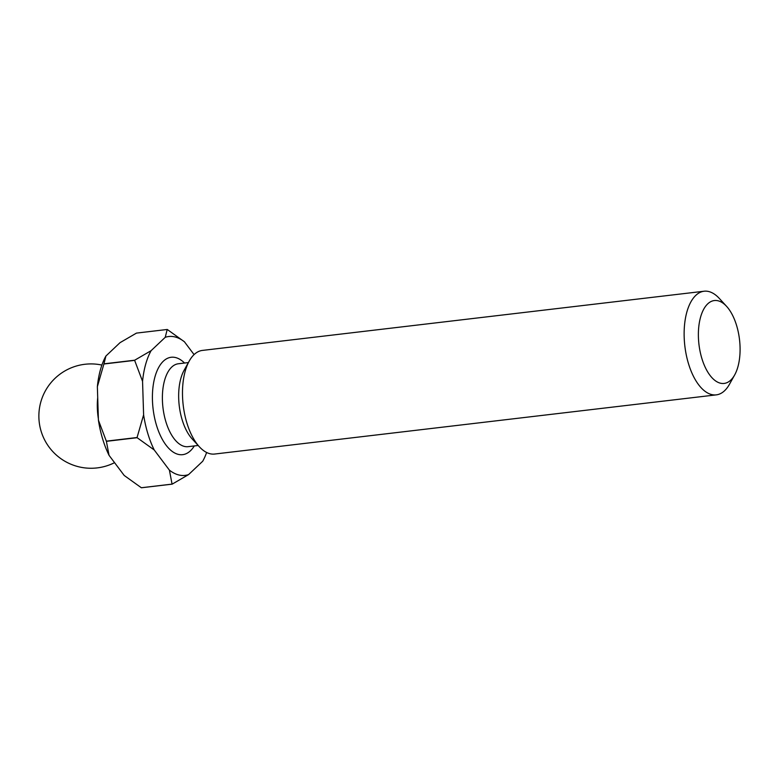 <?xml version="1.0" encoding="UTF-8"?>
<svg xmlns="http://www.w3.org/2000/svg" width="779" height="779" viewBox="0 0 779 779"><rect width="100%" height="100%" fill="white"/><g stroke="black" fill="none" stroke-linecap="round" stroke-linejoin="round"><path stroke-width="1.17" d="M740.05 346.821A41.735 20.42 83.3 0 0 726.554 306.322A41.735 20.42 83.3 0 0 698.412 337.141A41.735 20.42 83.3 0 0 712.308 378.068A41.735 20.42 83.3 0 0 734.655 374.962A41.735 20.42 83.3 0 0 740.05 346.821M734.655 374.962L729.465 384.271A52.174 25.522 -96.7 0 1 716.31 394.865A52.174 25.522 -96.7 0 1 684.176 336.995A52.174 25.522 -96.7 0 1 704.08 291.229A52.174 25.522 -96.7 0 1 719.348 298.474L726.554 306.322M716.31 394.865L214.663 454.04A52.174 25.522 -96.7 0 1 199.395 446.805A52.174 25.522 -96.7 0 1 182.529 396.18A52.174 25.522 -96.7 0 1 189.268 360.998A52.174 25.522 -96.7 0 1 202.433 350.414L704.08 291.229M98.378 418.8A41.735 20.42 -96.7 0 1 97.346 408.05A41.735 20.42 -96.7 0 1 97.706 397.621M199.395 446.805L192.189 438.957A41.735 20.42 -96.7 0 1 178.693 398.449A41.735 20.42 -96.7 0 1 184.087 370.317L189.268 360.998M194.078 354.611L184.419 341.777A69.915 34.198 -96.7 0 0 165.236 337.317L151.116 350.667A69.915 34.198 -96.7 0 0 142.557 381.34L143.609 414.847A69.915 34.198 -96.7 0 0 154.232 449.98L169.403 470.136A69.915 34.198 -96.7 0 0 188.586 474.596L202.706 461.256A69.915 34.198 -96.7 0 0 202.744 461.197L202.706 461.256M206.63 452.482A69.915 34.198 -96.7 0 1 202.744 461.197L202.725 461.217M142.557 381.34L134.64 360.375A78.26 38.278 -96.7 0 1 134.689 360.21L151.116 350.667M165.236 337.317L167.203 329.478A78.26 38.278 -96.7 0 1 167.3 329.498L184.419 341.777M154.232 449.98L137.123 437.701A78.26 38.278 -96.7 0 1 137.065 437.516L143.609 414.847M188.586 474.596L172.159 484.149A78.26 38.278 -96.7 0 1 172.062 484.119L169.403 470.136M167.203 329.478L136.471 333.1L120.044 342.653L105.905 356.032A69.915 34.198 -96.7 0 1 105.895 356.032L105.905 356.032A69.915 34.198 -96.7 0 0 97.365 386.676L98.417 420.173L106.334 441.148L137.065 437.516M134.64 360.375L103.909 363.997A78.26 38.278 -96.7 0 1 103.958 363.832L134.689 360.21M137.123 437.701L106.392 441.333A78.26 38.278 -96.7 0 1 106.334 441.148M172.159 484.149L141.427 487.771A78.26 38.278 -96.7 0 1 141.33 487.742L172.062 484.119M105.925 355.993L103.958 363.832M103.909 363.997L97.365 386.676M106.392 441.333L109.041 455.316A69.915 34.198 -96.7 0 1 98.417 420.173M109.041 455.316L124.212 475.472L141.33 487.742M188.401 362.576L178.352 363.764A41.735 20.42 83.3 0 0 162.422 400.367A41.735 20.42 83.3 0 0 188.129 446.659L198.178 445.481M194.312 445.939A49.048 23.993 -96.7 0 1 168.283 447.837A49.048 23.993 -96.7 0 1 152.45 400.27A49.048 23.993 -96.7 0 1 184.535 363.033M101.903 365.059A52.174 52.174 0 0 0 38.95 413.191A52.174 52.174 0 0 0 114.571 462.658"/></g></svg>
